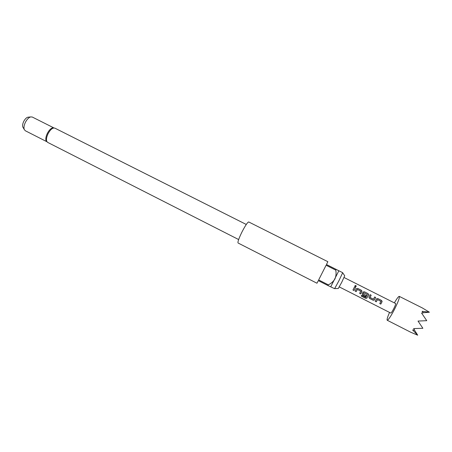 <?xml version="1.0" encoding="UTF-8"?>
<svg xmlns="http://www.w3.org/2000/svg" width="452" height="452" viewBox="0 0 452 452"><rect width="100%" height="100%" fill="white"/><g stroke="black" fill="none" stroke-linecap="round" stroke-linejoin="round"><path stroke-width="0.68" d="M356.176 286.421L355.781 285.574L354.961 285.681M355.328 286.568L356.266 286.189L355.814 285.517L354.905 285.879L355.328 286.568M359.639 293.354L360.656 293.868L361.922 291.06L361.312 290.218L357.718 288.404L356.317 288.828L355.142 291.116L356.165 291.636L357.379 289.449L360.696 291.128L359.622 293.388L360.651 293.907L361.826 291.619L361.289 290.246L357.696 288.432L356.442 288.636M355.159 291.082L356.176 291.602L357.266 289.489M361.267 296.026L365.578 298.213L366.951 297.981L368.623 294.467L368.007 293.602L364.397 291.777L362.996 292.207L362.284 293.602L362.775 294.981L365.724 296.478L366.233 295.518L363.306 294.037L363.843 292.806L367.278 294.461L365.854 297.343L361.679 295.303L361.233 296.088L365.549 298.28L366.792 298.213L368.527 295.003L368.007 293.602M363.272 293.936L363.843 292.806M362.21 293.794L362.786 294.947L365.736 296.444L366.227 295.518M368.905 297.213L369.487 298.343L373.103 300.173L374.228 300.134L375.668 297.512L374.64 296.992M370.086 297.388L371.171 295.201L370.143 294.681L368.985 296.998L369.476 298.376L373.092 300.213L374.216 300.168L375.691 297.484L374.657 296.964L373.471 299.184L370.126 297.489L371.148 295.229L370.126 294.71M379.782 303.558L380.81 304.077L382.098 301.331L381.471 300.405L377.832 298.569L376.426 299.004L375.233 301.298L376.273 301.823L377.499 299.625L380.855 301.326L379.765 303.591L380.804 304.117L382.002 301.823L381.443 300.433L377.81 298.597L376.618 298.727M375.25 301.264L376.279 301.783L377.397 299.659M352.972 289.975L353.989 290.495L354.797 288.935L355.6 287.331L354.577 286.811L352.955 290.009L353.978 290.529L354.803 288.941L355.583 287.359L354.56 286.845M342.689 272.788L344.712 275.799L341.706 282.342L338.305 288.466L334.678 288.613M336.113 269.392L342.695 272.692L338.83 280.918L334.61 288.675L327.943 285.528L328.31 284.839L318.66 279.929L326.095 265.245L335.763 270.115L336.113 269.392L326.451 264.533L327.858 261.702L248.707 221.955C247.583 222.175 245.34 225.508 241.984 231.955C238.876 238.334 237.566 242.012 238.057 242.995L316.965 283.229L318.31 280.624L327.943 285.528M53.319 127.769L52.511 127.865C50.658 128.537 48.935 130.379 47.341 133.402C45.929 136.402 45.494 138.815 46.047 140.651L46.449 141.357M23.238 127.735L22.792 126.972C22.368 125.498 22.679 123.65 23.73 121.424C24.911 119.181 26.239 117.786 27.725 117.232L28.595 117.141M53.618 127.78L32.194 116.995L30.504 116.938C28.617 117.644 26.922 119.43 25.414 122.306C24.069 125.153 23.668 127.515 24.205 129.391L25.25 130.718L46.629 141.595M326.463 264.516L338.853 270.759L330.779 286.726M389.539 312.428C387.511 317.078 386.737 319.683 387.206 320.248C388.381 320.016 390.839 316.332 394.573 309.196C398.223 301.789 399.794 297.512 399.286 296.376C398.557 296.326 396.912 298.495 394.364 302.885M422.304 307.925L429.4 312.213L422.106 311.309L423.332 312.863L421.558 312.999L426.744 320.683L418.021 321.061L422.874 328.288L413.625 328.587L414.58 330.073L412.608 329.977L417.704 335.198L410.874 332.316L387.206 320.248M339.299 286.918L390.81 313.072C391.285 312.97 392.268 311.496 393.754 308.654C395.212 305.699 395.839 303.993 395.641 303.524L344.057 277.511M429.18 312.253L423.23 312.722M414.456 330.073L417.597 335.011M328.31 284.839C331.118 283.517 333.333 281.556 334.943 278.952C336.085 276.121 336.361 273.177 335.763 270.115M367.984 293.63L364.397 291.777M364.38 291.806L363.142 291.986M246.278 224.469L54.816 128.114C52.686 127.583 50.426 129.464 48.036 133.758C46.087 138.142 45.946 141.013 47.607 142.357L46.047 140.651M22.792 126.972L24.205 129.391M47.607 142.357L238.645 239.554M422.422 307.987L399.286 296.376M27.725 117.232L30.504 116.938M54.816 128.114L52.511 127.865"/></g></svg>
